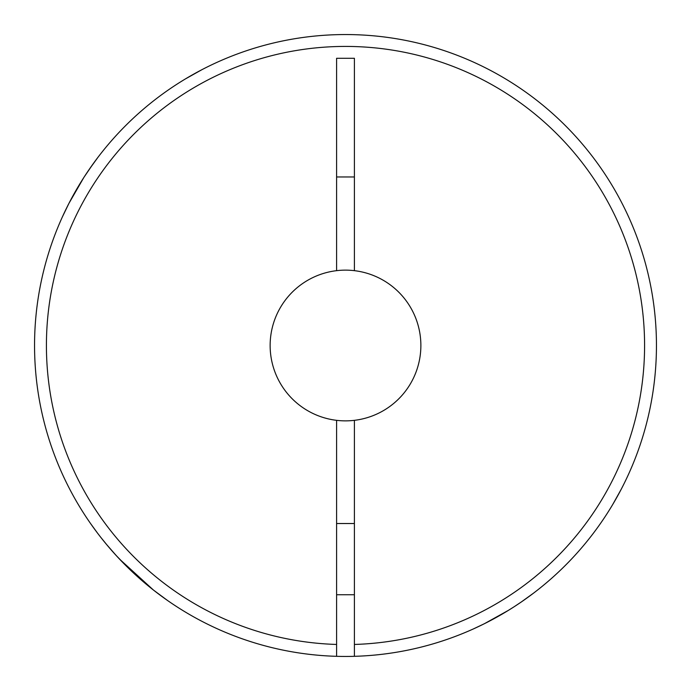 <?xml version="1.0" encoding="UTF-8"?>
<svg xmlns="http://www.w3.org/2000/svg" width="691" height="691" viewBox="0 0 691 691"><rect width="100%" height="100%" fill="white"/><g stroke="black" fill="none" stroke-linecap="round" stroke-linejoin="round"><path stroke-width="1.04" d="M34.55 345.5A310.95 310.95 0 0 1 345.5 34.55A310.95 310.95 0 0 1 656.45 345.5A310.95 310.95 0 0 1 354.405 656.32L354.405 420.335A75.362 75.362 0 0 0 354.405 270.665A75.362 75.362 0 0 0 270.138 345.5A75.362 75.362 0 0 0 336.595 420.335L336.595 656.32A310.95 310.95 0 0 1 34.55 345.5M167.438 600.419L153.506 590.097M129.58 569.263L116.356 555.694M116.192 555.512L106.155 543.998M98.787 534.765L96.265 531.439M97.224 532.718L100.903 537.494M101.024 537.641L107.563 545.691M111.83 550.667L118.731 558.268M108.703 143.97L108.219 144.54M98.148 157.064L89.355 169.209M80.018 183.607L74.187 193.584M71.398 198.68L68.452 204.303M65.904 209.433L63.822 213.795M62.371 216.931L68.901 203.422L83.715 177.699M84.138 177.034L92.663 164.501M112.46 139.625L113.531 138.425M162.506 94.097L163.378 93.466M185.482 78.886L201.893 69.696M187.65 77.599L186.786 78.109M182.934 80.432L180.524 81.927M158.049 97.405L157.203 98.044M336.595 656.32A310.95 310.95 0 0 0 656.45 345.5M547.03 582.297L546.46 582.781M533.936 592.852L521.118 602.111M508.403 610.36L484.451 623.679M484.054 623.878L472.903 629.155M474.069 628.629L477.205 627.178M481.567 625.096L486.697 622.548M492.32 619.602L497.416 616.813M507.393 610.982L513.301 607.285M513.966 606.862L521.791 601.645M551.375 578.54L552.575 577.469M596.903 528.494L597.534 527.622M612.114 505.518L612.891 504.214M613.435 503.307L619.991 491.595M621.304 489.107L612.58 504.75M610.568 508.066L609.073 510.476M593.595 532.951L592.956 533.798M90.581 523.562L97.491 533.072M100.247 536.657L104.747 542.297M110.681 549.336L112.529 551.453M354.405 270.665L354.405 58.286L336.595 58.286L336.595 270.665M336.595 176.974L354.405 176.974M336.595 420.335A75.362 75.362 0 0 0 354.405 420.335M120.528 560.151L132.732 572.269M140.333 579.17L145.309 583.437M158.282 593.776L159.561 594.735M153.359 589.976L119.552 559.131M336.595 644.453A299.082 299.082 0 0 1 46.418 345.5A299.082 299.082 0 0 1 345.5 46.418A299.082 299.082 0 0 1 644.582 345.5A299.082 299.082 0 0 1 354.405 644.453M336.595 594.735L354.405 594.735M336.595 523.528L354.405 523.528"/></g></svg>
